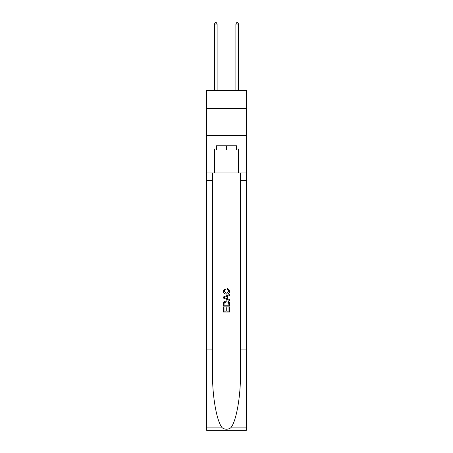 <?xml version="1.0" encoding="UTF-8"?>
<svg xmlns="http://www.w3.org/2000/svg" width="453" height="453" viewBox="0 0 453 453"><rect width="100%" height="100%" fill="white"/><g stroke="black" fill="none" stroke-linecap="round" stroke-linejoin="round"><path stroke-width="0.68" d="M246.336 108.652L246.336 90.419L206.664 90.419L206.664 108.652L246.336 108.652L246.336 135.458L206.664 135.458L206.664 108.652M236.528 145.753L236.528 150.045L216.472 150.045L216.472 145.753M226.5 145.753L226.5 150.045M228.975 307.377L228.975 311.171L226.743 311.171L228.975 311.171L228.975 307.377L229.716 307.377L229.716 312.077L223.278 312.077L223.278 307.542L223.278 312.077M226.002 307.791L226.002 311.171L224.02 311.171L226.002 311.171L226.002 307.791L226.743 307.791L226.743 311.171M223.833 301.868L223.374 302.802L223.833 301.868L226.46 300.86C228.522 300.849 229.603 301.84 229.716 303.833L229.716 306.137L223.278 306.137L223.278 303.94L223.278 306.137M227.655 288.487L227.446 289.393L227.655 288.487L229.796 291.115C229.626 293.091 228.505 294.082 226.449 294.093L226.449 294.093C224.473 294.054 223.391 293.063 223.199 291.132L225.067 288.652L225.26 289.558L223.941 291.177L226.443 293.187L229.054 291.2L227.446 289.393M230.651 427.904L246.336 427.904L246.336 430.35L206.664 430.35L206.664 349.926L212.531 349.926L212.531 373.833C212.247 396.686 216.885 422.219 222.349 427.904C225.113 429.665 227.882 429.665 230.651 427.904C236.115 422.219 240.753 396.686 240.469 373.833L240.469 172.989M223.278 297.009L223.278 298.029L229.716 300.582L223.278 298.029L223.278 297.009L229.716 294.45L223.278 297.009M240.469 349.926L246.336 349.926L246.336 135.458M206.664 349.926L206.664 135.458M212.531 172.989L212.531 349.926M246.336 427.904L246.336 349.926M206.664 172.989L214.439 172.989L214.439 148.969L216.472 148.969M236.528 148.969L236.845 148.969L236.845 145.753L216.155 145.753L216.155 148.969M236.845 148.969L238.561 148.969L238.561 172.989L246.336 172.989M214.439 172.989L238.561 172.989M229.716 294.45L229.716 295.413L227.734 296.149L227.734 298.889L229.716 299.62L229.716 300.582M225.209 297.961L226.993 298.618L226.993 296.421L224.02 297.519L225.209 297.961M226.993 296.421L226.993 298.618M223.278 303.94L223.374 302.802M228.516 302.383L228.975 305.231L228.516 302.383L226.449 301.766L224.156 302.864L224.02 305.231L228.975 305.231L224.02 305.231M223.278 307.542L224.02 307.542L224.02 311.171M217.117 90.419L217.117 24.043L214.439 24.043L214.439 90.419M214.439 24.043L215.243 22.65L216.313 22.65L217.117 24.043M238.561 90.419L238.561 24.043L235.883 24.043L235.883 90.419M235.883 24.043L236.687 22.65L237.757 22.65L238.561 24.043M240.469 180.498L246.336 180.498M212.531 180.498L206.664 180.498M206.664 427.904L222.349 427.904"/></g></svg>
